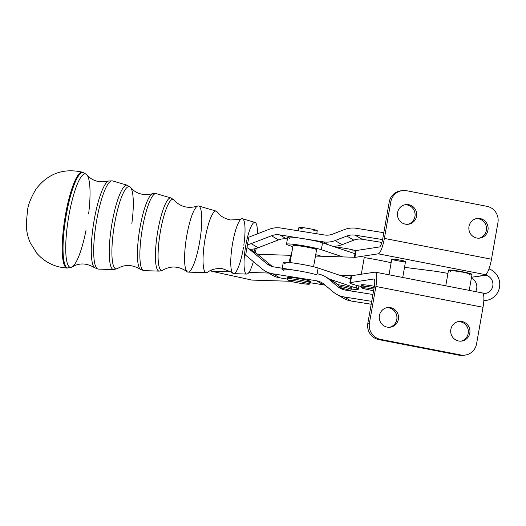 <?xml version="1.0" encoding="UTF-8"?>
<svg xmlns="http://www.w3.org/2000/svg" width="526" height="526" viewBox="0 0 526 526"><rect width="100%" height="100%" fill="white"/><g stroke="black" fill="none" stroke-linecap="round" stroke-linejoin="round"><path stroke-width="0.79" d="M475.55 291.614A9.323 9.067 81.3 0 0 471.355 278.215A9.323 9.067 -98.7 0 1 475.55 291.614M464.491 355.162A13.985 13.597 -98.7 0 1 459.145 355.221L378.812 339.612A13.985 13.597 -98.7 0 1 367.838 323.28L374.288 286.716A8.16 1.795 -79 0 0 373.966 278.997A8.16 1.795 -79 0 0 373.822 278.997L350.467 282.58A23.302 1.788 -170 0 0 361.046 286.42A23.302 1.788 10 0 1 349.829 282.87A23.302 1.788 10 0 1 350.467 282.58L351.677 275.716A23.302 1.788 -170 0 0 351.039 276.005L349.829 282.87M365.471 286.335A11.651 0.894 10 0 1 362.276 284.711A11.651 0.894 10 0 1 374.361 286.295A11.651 0.894 -170 0 0 361.309 284.895L361.066 286.269A11.651 0.894 10 0 1 374.118 287.669A11.651 0.894 -170 0 0 361.066 286.269L361.553 287.643C362.855 288.018 358.863 287.597 369.923 290.03L373.591 290.687A10.257 0.789 10 0 1 369.949 290.03A10.257 0.789 -170 0 0 373.591 290.681M482.151 292.943A15.149 3.334 101 0 1 483.019 307.283L375.899 286.466A15.149 3.334 -79 0 0 375.031 272.126L352.394 275.604L375.031 272.126A15.149 3.334 101 0 1 375.301 272.133A15.149 3.334 101 0 1 375.899 286.466L483.019 307.283A15.149 3.334 -79 0 0 482.414 292.943L375.301 272.133M483.019 307.283L476.569 343.84L483.019 307.283M468.193 333.359A9.902 9.632 81.3 0 0 458.021 321.642A9.902 9.632 -98.7 0 1 461.013 341.15A9.902 9.632 81.3 0 0 468.193 333.359M396.782 319.486A9.902 9.632 81.3 0 0 386.61 307.763A9.902 9.632 -98.7 0 1 389.602 327.277A9.902 9.632 81.3 0 0 396.782 319.486M351.539 276.492A23.302 1.788 10 0 1 351.677 275.716L352.394 275.604L351.677 275.716L350.467 282.58L373.822 278.997A8.16 1.795 101 0 1 374.288 286.716L367.838 323.28L369.449 323.03L375.899 286.466L369.449 323.03A13.985 13.597 81.3 0 0 380.423 339.362L460.756 354.971A13.985 13.597 81.3 0 0 476.569 343.84A13.985 13.597 -98.7 0 1 465.3 355.063A13.985 13.597 -98.7 0 1 460.756 354.971L459.145 355.221A13.985 13.597 81.3 0 0 463.689 355.306L465.3 355.063M450.835 329.427A9.902 9.632 -98.7 0 1 466.549 323.773A9.902 9.632 -98.7 0 1 463.577 340.611A9.902 9.632 -98.7 0 1 450.835 329.427A9.902 9.632 81.3 0 0 461.821 341.058A9.902 9.632 81.3 0 0 469.803 333.116A9.902 9.632 81.3 0 0 458.823 321.478A9.902 9.632 81.3 0 0 450.835 329.427M379.424 315.554A9.902 9.632 -98.7 0 1 395.138 309.893A9.902 9.632 -98.7 0 1 392.166 326.738A9.902 9.632 -98.7 0 1 379.424 315.554A9.902 9.632 81.3 0 0 390.41 327.185A9.902 9.632 81.3 0 0 398.392 319.236A9.902 9.632 81.3 0 0 387.412 307.605A9.902 9.632 81.3 0 0 379.424 315.554M380.423 339.362L378.812 339.612L459.145 355.221L460.756 354.971L380.423 339.362A13.985 13.597 -98.7 0 1 369.449 323.03L367.838 323.28A13.985 13.597 81.3 0 0 378.812 339.612L380.423 339.362M355.977 251.323A23.302 1.788 10 0 1 356.115 250.547L379.47 246.957A8.16 1.795 -79 0 0 382.764 238.659L389.207 202.096L390.818 201.852A13.985 13.597 -98.7 0 1 402.088 190.629A13.985 13.597 -98.7 0 1 406.631 190.721L486.971 206.33A13.985 13.597 -98.7 0 1 497.938 222.662A13.985 13.597 81.3 0 0 486.971 206.33L406.631 190.721A13.985 13.597 81.3 0 0 390.818 201.852L384.375 238.416L491.488 259.226L497.938 222.662L491.488 259.226L384.375 238.416A15.149 3.334 101 0 1 378.26 253.821L485.38 274.638A15.149 3.334 -79 0 0 491.488 259.226A15.149 3.334 101 0 1 485.38 274.638L484.538 274.782L485.531 275.111L485.63 274.559L485.531 275.111L471.526 277.261L486.09 275.256L484.597 274.756L485.38 274.638L378.26 253.821A15.149 3.334 -79 0 0 384.375 238.416L390.818 201.852L389.207 202.096A13.985 13.597 -98.7 0 1 401.285 190.78M431.261 270.732L404.514 267.339L431.261 270.732A23.302 1.788 10 0 1 447.948 273.421A23.302 1.788 -170 0 0 431.261 270.732M402.088 190.629L400.477 190.879A13.985 13.597 81.3 0 0 389.207 202.096L382.764 238.659A8.16 1.795 101 0 1 379.47 246.957L356.115 250.547L354.925 257.28L356.115 250.547A23.302 1.788 -170 0 0 355.477 250.836L354.268 257.701M397.584 212.576A9.902 9.632 -98.7 0 1 413.298 206.922A9.902 9.632 -98.7 0 1 410.326 223.767A9.902 9.632 -98.7 0 1 397.584 212.576A9.902 9.632 81.3 0 0 408.57 224.214A9.902 9.632 81.3 0 0 416.553 216.265A9.902 9.632 81.3 0 0 405.566 204.634A9.902 9.632 81.3 0 0 397.584 212.576M468.995 226.456A9.902 9.632 -98.7 0 1 484.709 220.795A9.902 9.632 -98.7 0 1 481.737 237.64A9.902 9.632 -98.7 0 1 468.995 226.456A9.902 9.632 81.3 0 0 479.982 238.087A9.902 9.632 81.3 0 0 487.964 230.138A9.902 9.632 81.3 0 0 476.977 218.507A9.902 9.632 81.3 0 0 468.995 226.456M414.942 216.515A9.902 9.632 81.3 0 0 404.764 204.792A9.902 9.632 -98.7 0 1 407.762 224.3A9.902 9.632 81.3 0 0 414.942 216.515M486.353 230.388A9.902 9.632 81.3 0 0 476.175 218.665A9.902 9.632 -98.7 0 1 479.173 238.173A9.902 9.632 81.3 0 0 486.353 230.388M355.622 257.299L378.26 253.821L355.622 257.299L315.469 256.07L321.274 256.247L319.604 255.689A6.989 0.539 -170 0 0 315.705 254.729A6.989 0.539 10 0 1 319.604 255.689L321.274 256.247L355.622 257.299M483.124 293.547A9.323 9.067 81.3 0 0 486.09 275.256A9.323 9.067 -98.7 0 1 483.124 293.547M488.996 268.878A16.313 15.865 -98.7 0 1 499.7 285.802A16.313 15.865 -98.7 0 1 486.359 300.392A16.313 15.865 -98.7 0 1 483.828 300.57A16.313 15.865 81.3 0 0 499.542 287.097A16.313 15.865 81.3 0 0 488.996 268.878M486.412 273.941L486.09 275.256L486.412 273.941M471.71 274.131A11.769 0.901 -170 0 0 471.625 274.079A11.769 0.901 10 0 1 471.71 274.131L471.907 274.178A11.947 0.914 10 0 1 472 274.256L471.914 274.71A11.947 0.914 10 0 1 471.953 274.828A11.947 0.914 -170 0 0 471.96 274.809A11.947 0.914 -170 0 0 471.914 274.71L472 274.256A11.947 0.914 -170 0 0 471.907 274.178L471.829 274.638A11.947 0.914 -170 0 0 471.552 274.487A11.947 0.914 10 0 1 471.829 274.638L471.71 274.131M471.191 273.882A11.769 0.901 -170 0 0 470.895 273.77A11.769 0.901 10 0 1 471.191 273.882L471.408 273.928A11.947 0.914 10 0 1 471.631 274.026L471.552 274.487L471.631 274.026A11.947 0.914 -170 0 0 471.408 273.928L471.322 274.388A11.947 0.914 -170 0 0 470.823 274.197A11.947 0.914 10 0 1 471.322 274.388L471.191 273.882M470.323 273.579A11.769 0.901 -170 0 0 469.823 273.435A11.769 0.901 10 0 1 470.323 273.579L470.546 273.625A11.947 0.914 10 0 1 470.901 273.744L470.823 274.197L470.901 273.744A11.947 0.914 -170 0 0 470.546 273.625L470.468 274.085A11.947 0.914 -170 0 0 469.751 273.868A11.947 0.914 10 0 1 470.468 274.085L470.323 273.579M469.126 273.237A11.769 0.901 -170 0 0 468.449 273.06A11.769 0.901 10 0 1 469.126 273.237L469.356 273.277A11.947 0.914 10 0 1 469.83 273.408L469.751 273.868L469.83 273.408A11.947 0.914 -170 0 0 469.356 273.277L469.277 273.737A11.947 0.914 -170 0 0 468.37 273.5A11.947 0.914 10 0 1 469.277 273.737L469.126 273.237M467.647 272.863A11.769 0.901 -170 0 0 466.838 272.672A11.769 0.901 10 0 1 467.647 272.863L467.877 272.902A11.947 0.914 10 0 1 468.449 273.04L468.37 273.5L468.449 273.04A11.947 0.914 -170 0 0 467.877 272.902L467.798 273.362A11.947 0.914 -170 0 0 466.726 273.106A11.947 0.914 10 0 1 467.798 273.362L467.647 272.863M465.931 272.468A11.769 0.901 -170 0 0 465.03 272.277A11.769 0.901 10 0 1 465.931 272.468L466.154 272.501A11.947 0.914 10 0 1 466.805 272.652L466.726 273.106L466.805 272.652A11.947 0.914 -170 0 0 466.154 272.501L466.069 272.961A11.947 0.914 -170 0 0 464.879 272.705A11.947 0.914 10 0 1 466.069 272.961L465.931 272.468M464.037 272.074A11.769 0.901 -170 0 0 463.064 271.876A11.769 0.901 10 0 1 464.037 272.074L464.241 272.1A11.947 0.914 10 0 1 464.958 272.244L464.879 272.705L464.958 272.244A11.947 0.914 -170 0 0 464.241 272.1L464.156 272.553A11.947 0.914 -170 0 0 462.873 272.297A11.947 0.914 10 0 1 464.156 272.553L464.037 272.074M462.019 271.679A11.769 0.901 -170 0 0 461.013 271.495A11.769 0.901 10 0 1 462.019 271.679L462.196 271.699A11.947 0.914 10 0 1 462.952 271.843L462.873 272.297L462.952 271.843A11.947 0.914 -170 0 0 462.196 271.699L462.117 272.152A11.947 0.914 -170 0 0 460.783 271.909A11.947 0.914 10 0 1 462.117 272.152L462.019 271.679M459.941 271.304A11.769 0.901 -170 0 0 458.935 271.133A11.769 0.901 10 0 1 459.941 271.304L460.092 271.317A11.947 0.914 10 0 1 460.868 271.455L460.783 271.909L460.868 271.455A11.947 0.914 -170 0 0 460.092 271.317L460.013 271.778A11.947 0.914 -170 0 0 458.679 271.548A11.947 0.914 10 0 1 460.013 271.778L459.941 271.304M457.876 270.962A11.769 0.901 -170 0 0 456.897 270.811A11.769 0.901 10 0 1 457.876 270.962L457.995 270.969A11.947 0.914 10 0 1 458.757 271.087L458.679 271.548L458.757 271.087A11.947 0.914 -170 0 0 457.995 270.969L457.916 271.423A11.947 0.914 -170 0 0 456.621 271.225A11.947 0.914 10 0 1 457.916 271.423L457.876 270.962M455.891 270.66A11.769 0.901 -170 0 0 454.977 270.535A11.769 0.901 10 0 1 455.891 270.66L455.97 270.66A11.947 0.914 10 0 1 456.7 270.765L456.621 271.225L456.7 270.765A11.947 0.914 -170 0 0 455.97 270.66L455.891 271.114A11.947 0.914 -170 0 0 454.674 270.949A11.947 0.914 10 0 1 455.891 271.114L455.891 270.66M454.05 270.417A11.769 0.901 -170 0 0 453.221 270.318A11.769 0.901 10 0 1 454.05 270.417L454.089 270.403A11.947 0.914 10 0 1 454.753 270.489L454.674 270.949L454.753 270.489A11.947 0.914 -170 0 0 454.089 270.403L454.004 270.864A11.947 0.914 -170 0 0 452.912 270.732A11.947 0.914 10 0 1 454.004 270.864L454.05 270.417M452.399 270.226A11.769 0.901 -170 0 0 451.689 270.16A11.769 0.901 10 0 1 452.399 270.226M450.96 270.101A11.769 0.901 -170 0 0 450.44 270.068A11.769 0.901 10 0 1 450.96 270.101M449.829 270.048A11.769 0.901 -170 0 0 449.5 270.055A11.769 0.901 10 0 1 449.829 270.048A11.947 0.914 10 0 1 450.21 270.035L450.131 270.489A11.947 0.914 10 0 1 450.887 270.535A11.947 0.914 -170 0 0 450.131 270.489L450.21 270.035A11.947 0.914 -170 0 0 449.835 270.022L449.75 270.476A11.947 0.914 -170 0 0 449.204 270.482A11.947 0.914 10 0 1 449.75 270.476L449.835 270.022M268.602 273.04L248.956 272.435L268.602 273.04M230.907 271.883L211.735 271.291L252.007 280.095L290.536 281.279L252.007 280.095L211.735 271.291L211.985 269.864L211.735 271.291L230.907 271.883M352.394 275.604L339.586 275.216L350.533 278.892L339.586 275.216L352.394 275.604M361.296 274.237L364.235 257.562L361.296 274.237M290.115 255.294L257.635 254.295L290.115 255.294M391.127 262.73A37.287 2.86 -170 0 0 364.235 257.562A37.287 2.86 10 0 1 391.127 262.73M337.843 286.677L342.38 289.307L337.843 286.677A16.313 15.918 -59.9 0 0 340 288.182A16.313 15.918 -59.9 0 0 345.352 290.082L372.921 294.488L345.352 290.082A16.313 15.918 120.1 0 1 337.843 286.677L328.323 278.754L337.843 286.677M328.908 279.089A23.302 22.743 120.1 0 1 335.384 282.843L343.642 289.714L335.384 282.843L328.323 278.754L335.384 282.843A23.302 22.743 -59.9 0 0 332.307 280.693L325.246 276.604A23.302 22.743 120.1 0 1 328.323 278.754A23.302 22.743 -59.9 0 0 317.599 273.888A23.302 22.743 120.1 0 1 325.246 276.604M266.577 263.533L271.114 266.156L266.577 263.533A16.313 15.918 -59.9 0 0 268.733 265.032A16.313 15.918 -59.9 0 0 274.085 266.932A16.313 15.918 120.1 0 1 266.577 263.533L250.06 249.778L266.577 263.533M272.369 266.564L257.122 253.867L250.06 249.778L257.122 253.867A23.302 22.743 -59.9 0 0 254.045 251.717A23.302 22.743 -59.9 0 0 254.032 251.711A23.302 22.743 120.1 0 1 257.122 253.867L272.369 266.564M246.964 247.621A23.302 22.743 120.1 0 1 246.983 247.628A23.302 22.743 120.1 0 1 250.06 249.778A23.302 22.743 -59.9 0 0 246.964 247.621L245.635 255.182L262.152 268.937L245.635 255.182L247.476 244.728A23.302 22.743 -59.9 0 0 251.139 243.65L258.207 247.739L278.53 239.876L271.469 235.786L251.139 243.65A23.302 22.743 120.1 0 1 247.476 244.728L248.811 237.16L269.141 229.303A23.302 22.743 120.1 0 1 280.943 228.034L324.463 234.984A16.313 15.918 -59.9 0 0 332.721 234.096L344.445 229.566A23.302 22.743 120.1 0 1 356.247 228.297L383.816 232.702L356.247 228.297A23.302 22.743 -59.9 0 0 344.445 229.566L332.721 234.096A16.313 15.918 120.1 0 1 324.463 234.984L280.943 228.034A23.302 22.743 -59.9 0 0 269.141 229.303L248.811 237.16L246.964 247.621M265.229 271.087L272.29 275.177A23.302 22.743 -59.9 0 0 279.937 277.886L272.876 273.803A23.302 22.743 120.1 0 1 265.229 271.087A23.302 22.743 120.1 0 1 262.152 268.937A23.302 22.743 -59.9 0 0 272.876 273.803L279.937 277.886L287.472 279.096L279.937 277.886A23.302 22.743 120.1 0 1 269.213 273.027M333.418 292.081L323.898 284.158A16.313 15.918 -59.9 0 0 321.741 282.653A16.313 15.918 -59.9 0 0 316.389 280.752L272.876 273.803L316.389 280.752L323.457 284.842L316.389 280.752A16.313 15.918 120.1 0 1 323.898 284.158L333.418 292.081A23.302 22.743 -59.9 0 0 344.142 296.947A23.302 22.743 120.1 0 1 336.502 294.231A23.302 22.743 120.1 0 1 333.418 292.081M336.502 294.231L343.563 298.321A23.302 22.743 -59.9 0 0 351.204 301.036L344.142 296.947L351.204 301.036L371.198 304.232L351.204 301.036A23.302 22.743 120.1 0 1 340.48 296.171M371.704 301.352L344.142 296.947L371.704 301.352M310.465 282.764L323.457 284.842A16.313 15.918 120.1 0 1 325.167 285.217A16.313 15.918 -59.9 0 0 323.457 284.842L310.465 282.764M291.897 278.905A11.651 0.894 10 0 1 289.182 277.287A11.651 0.894 10 0 1 302.891 279.273A11.651 0.894 10 0 1 310.524 281.318A11.651 0.894 10 0 1 306.277 281.443M282.061 269.384A18.647 1.433 10 0 1 296.888 270.581A18.647 1.433 10 0 1 316.889 274.868A18.647 1.433 -170 0 0 296.888 270.581L274.085 266.932L296.888 270.581A18.647 1.433 -170 0 0 283.948 270.377M289.596 238.344A18.647 1.433 10 0 1 302.535 238.541L323.253 241.848A23.302 22.743 -59.9 0 0 335.055 240.586L346.772 236.049A16.313 15.918 120.1 0 1 355.037 235.161L382.593 239.567L355.037 235.161A16.313 15.918 -59.9 0 0 346.772 236.049L353.834 240.139L346.772 236.049L335.055 240.586L342.117 244.675L353.834 240.139A16.313 15.918 120.1 0 1 362.098 239.251L381.889 242.414L362.098 239.251L355.037 235.161L362.098 239.251A16.313 15.918 -59.9 0 0 353.834 240.139L342.117 244.675L335.055 240.586A23.302 22.743 120.1 0 1 323.253 241.848L328.263 244.754L323.253 241.848L302.535 238.541A18.647 1.433 10 0 1 322.537 242.828L328.263 244.754L322.537 242.828A18.647 1.433 -170 0 0 302.535 238.541L279.733 234.898A16.313 15.918 -59.9 0 0 271.469 235.786L278.53 239.876A16.313 15.918 120.1 0 1 286.795 238.988L279.733 234.898L286.795 238.988A16.313 15.918 -59.9 0 0 278.53 239.876L258.207 247.739L251.139 243.65L271.469 235.786A16.313 15.918 120.1 0 1 279.733 234.898L302.535 238.541A18.647 1.433 -170 0 0 287.709 237.351L286.499 244.215A18.647 1.433 10 0 1 300.813 245.326A18.647 1.433 10 0 1 321.327 249.692L322.537 242.828L321.327 249.692L342.814 256.905L321.327 249.692A18.647 1.433 -170 0 0 296.736 244.728A18.647 1.433 -170 0 0 288.386 245.208A18.647 1.433 10 0 1 286.499 244.215M332.517 246.181A23.302 22.743 -59.9 0 0 342.117 244.675A23.302 22.743 120.1 0 1 332.517 246.181M249.837 249.285A23.302 22.743 -59.9 0 0 254.538 248.818A23.302 22.743 -59.9 0 0 258.207 247.739A23.302 22.743 120.1 0 1 254.538 248.818L254.032 251.711L254.538 248.818A23.302 22.743 120.1 0 1 249.837 249.285M356.95 285.46L356.477 288.156A18.647 1.433 10 0 1 358.364 289.149A18.647 1.433 10 0 1 351.289 289.037A18.647 1.433 -170 0 0 356.477 288.156L356.95 285.46M285.158 263.513A18.647 1.433 10 0 1 293.508 263.033A18.647 1.433 10 0 1 318.099 268.004L339.586 275.216L318.099 268.004L317.073 273.803L318.099 268.004A18.647 1.433 -170 0 0 297.584 263.631A18.647 1.433 -170 0 0 283.271 262.52L282.258 268.24M329.644 279.148L356.477 288.156L329.644 279.148M292.864 246.707L288.386 245.208L292.864 246.707M354.971 253.716L328.263 244.754L354.971 253.716M288.952 262.487L292.14 250.79L288.952 262.487M316.139 249.219A11.769 0.901 -170 0 0 315.975 249.14A11.769 0.901 10 0 1 316.139 249.219L316.343 249.265A11.947 0.914 10 0 1 316.488 249.35A11.947 0.914 -170 0 0 316.343 249.265L316.304 249.488A11.947 0.914 -170 0 0 315.942 249.324L315.981 249.094A11.947 0.914 -170 0 0 315.705 248.989A11.947 0.914 10 0 1 315.981 249.094L315.942 249.324A11.947 0.914 10 0 1 316.304 249.488L316.139 249.219M315.488 248.949A11.769 0.901 -170 0 0 315.113 248.818A11.769 0.901 10 0 1 315.488 248.949L315.666 249.219A11.947 0.914 -170 0 0 315.074 249.022A11.947 0.914 10 0 1 315.666 249.219L315.488 248.949M314.489 248.627A11.769 0.901 -170 0 0 313.923 248.469A11.769 0.901 10 0 1 314.489 248.627L314.719 248.673A11.947 0.914 10 0 1 315.12 248.791L315.12 248.791A11.947 0.914 -170 0 0 314.719 248.673L314.68 248.903A11.947 0.914 -170 0 0 313.884 248.673A11.947 0.914 10 0 1 314.68 248.903L314.489 248.627M313.18 248.272A11.769 0.901 -170 0 0 312.444 248.088L312.444 248.088A11.769 0.901 10 0 1 313.18 248.272L313.411 248.311A11.947 0.914 10 0 1 313.923 248.45L313.923 248.45A11.947 0.914 -170 0 0 313.411 248.311L313.371 248.542A11.947 0.914 -170 0 0 312.398 248.298A11.947 0.914 10 0 1 313.371 248.542L313.18 248.272M311.609 247.891A11.769 0.901 -170 0 0 310.761 247.693A11.769 0.901 10 0 1 311.609 247.891L311.833 247.924A11.947 0.914 10 0 1 312.437 248.068L312.437 248.068A11.947 0.914 -170 0 0 311.833 247.924L311.793 248.154A11.947 0.914 -170 0 0 310.675 247.897A11.947 0.914 10 0 1 311.793 248.154L311.609 247.891M309.814 247.49A11.769 0.901 -170 0 0 308.887 247.299A11.769 0.901 10 0 1 309.814 247.49L310.031 247.522A11.947 0.914 10 0 1 310.715 247.667L310.715 247.667A11.947 0.914 -170 0 0 310.031 247.522L309.992 247.753A11.947 0.914 -170 0 0 308.755 247.496A11.947 0.914 10 0 1 309.992 247.753L309.814 247.49M307.868 247.095A11.769 0.901 -170 0 0 306.882 246.904A11.769 0.901 10 0 1 307.868 247.095L308.058 247.115A11.947 0.914 10 0 1 308.795 247.266L308.795 247.266A11.947 0.914 -170 0 0 308.058 247.115L308.019 247.345A11.947 0.914 -170 0 0 306.717 247.095A11.947 0.914 10 0 1 308.019 247.345L307.868 247.095M305.816 246.707A11.769 0.901 -170 0 0 304.81 246.523A11.769 0.901 10 0 1 305.816 246.707L305.987 246.72A11.947 0.914 10 0 1 306.757 246.865L306.757 246.865A11.947 0.914 -170 0 0 305.987 246.72L305.948 246.95A11.947 0.914 -170 0 0 304.613 246.714A11.947 0.914 10 0 1 305.948 246.95L305.816 246.707M303.739 246.346A11.769 0.901 -170 0 0 302.739 246.181A11.769 0.901 10 0 1 303.739 246.346L303.883 246.352A11.947 0.914 10 0 1 304.653 246.484L304.653 246.484A11.947 0.914 -170 0 0 303.883 246.352L303.837 246.582A11.947 0.914 -170 0 0 302.516 246.365A11.947 0.914 10 0 1 303.837 246.582L303.739 246.346M301.7 246.017A11.769 0.901 -170 0 0 300.74 245.872A11.769 0.901 10 0 1 301.7 246.017L301.806 246.017A11.947 0.914 10 0 1 302.555 246.135L302.555 246.135A11.947 0.914 -170 0 0 301.806 246.017L301.76 246.247A11.947 0.914 -170 0 0 300.491 246.056A11.947 0.914 10 0 1 301.76 246.247L301.7 246.017M299.761 245.734A11.769 0.901 -170 0 0 298.873 245.616A11.769 0.901 10 0 1 299.761 245.734L299.827 245.727A11.947 0.914 10 0 1 300.53 245.826L300.53 245.826A11.947 0.914 -170 0 0 299.827 245.727L299.781 245.958A11.947 0.914 -170 0 0 298.61 245.8A11.947 0.914 10 0 1 299.781 245.958L299.761 245.734M297.979 245.51A11.769 0.901 -170 0 0 297.197 245.418A11.769 0.901 10 0 1 297.979 245.51L298.005 245.491A11.947 0.914 10 0 1 298.65 245.57L298.65 245.57A11.947 0.914 -170 0 0 298.005 245.491L297.966 245.721A11.947 0.914 -170 0 0 296.92 245.609A11.947 0.914 10 0 1 297.966 245.721L297.979 245.51M296.408 245.34A11.769 0.901 -170 0 0 295.763 245.287A11.769 0.901 10 0 1 296.408 245.34M295.079 245.248A11.769 0.901 -170 0 0 294.626 245.228A11.769 0.901 10 0 1 295.079 245.248M348.725 290.622L350.309 290.437L351.237 289.307A11.651 0.894 -170 0 0 339.599 286.348A11.651 0.894 10 0 1 351.237 289.307L351.48 287.939A11.651 0.894 -170 0 0 337.482 284.586A11.651 0.894 10 0 1 351.44 287.992M355.445 251.02A9.323 0.717 10 0 1 352.104 250.863M340.624 248.837A9.323 0.717 10 0 1 339.881 248.653M337.376 247.812A9.323 0.717 10 0 1 345.03 248.331A9.323 0.717 10 0 1 355.51 250.764A9.323 0.717 -170 0 0 345.753 248.45A9.323 0.717 -170 0 0 337.284 247.68L337.265 247.772M349.586 290.49A10.257 0.789 -170 0 0 341.953 288.307A10.257 0.789 10 0 1 349.586 290.49A10.257 0.789 10 0 1 348.574 290.602A10.257 0.789 -170 0 0 349.586 290.49M302.253 228.685A9.323 0.717 10 0 1 300.063 227.383A9.323 0.717 10 0 1 311.03 228.974A9.323 0.717 10 0 1 317.139 230.612A9.323 0.717 10 0 1 313.726 230.704M302.891 279.273A11.651 0.894 -170 0 0 287.735 277.465L287.492 278.839A11.651 0.894 10 0 1 302.647 280.647A11.651 0.894 10 0 1 310.445 282.883A11.651 0.894 -170 0 0 302.647 280.647A11.651 0.894 -170 0 0 287.492 278.839L287.978 280.213C289.011 280.562 286.151 280.299 294.961 282.317C303.798 284.171 310.452 284.428 309.11 284.132L310.445 282.883L310.682 281.509A11.651 0.894 -170 0 0 302.891 279.273M301.963 282.041A10.257 0.789 -170 0 0 288.82 280.654A10.257 0.789 -170 0 0 305.389 284.001A10.257 0.789 -170 0 0 301.963 282.041A10.257 0.789 10 0 1 305.389 284.001A10.257 0.789 10 0 1 288.82 280.654A10.257 0.789 10 0 1 301.963 282.041M316.737 233.754L317.263 230.763A9.323 0.717 -170 0 0 311.03 228.974A9.323 0.717 -170 0 0 298.906 227.528L298.327 230.809M373.861 289.149A10.257 0.789 -170 0 0 362.388 287.775A10.257 0.789 -170 0 0 369.949 290.03A10.257 0.789 10 0 1 362.388 287.775A10.257 0.789 10 0 1 373.861 289.149M293.074 245.681A11.947 0.914 10 0 1 293.067 245.576L293.107 245.346A11.947 0.914 10 0 1 293.173 245.294L293.133 245.524A11.947 0.914 10 0 1 293.363 245.458A11.947 0.914 -170 0 0 293.133 245.524L293.173 245.294A11.947 0.914 -170 0 0 293.107 245.346L293.067 245.576A11.947 0.914 -170 0 0 293.054 245.609L290.056 262.599M293.409 245.234A11.947 0.914 10 0 1 293.607 245.208L293.567 245.438A11.947 0.914 10 0 1 294.034 245.418A11.947 0.914 -170 0 0 293.567 245.438L293.607 245.208A11.947 0.914 -170 0 0 293.409 245.234L293.409 245.234M294.073 245.188A11.947 0.914 10 0 1 294.402 245.195L294.363 245.418A11.947 0.914 10 0 1 295.04 245.451A11.947 0.914 -170 0 0 294.363 245.418L294.402 245.195A11.947 0.914 -170 0 0 294.073 245.188L294.073 245.188M295.086 245.221A11.947 0.914 10 0 1 295.533 245.248L295.494 245.478A11.947 0.914 10 0 1 296.368 245.55A11.947 0.914 -170 0 0 295.494 245.478L295.533 245.248A11.947 0.914 -170 0 0 295.086 245.221L295.086 245.221M296.408 245.32A11.947 0.914 10 0 1 296.966 245.379L296.966 245.379A11.947 0.914 -170 0 0 296.408 245.32L296.408 245.32M402.732 277.465L405.526 261.613A6.989 0.539 -170 0 0 399.497 260.008A6.989 0.539 -170 0 0 391.942 259.094A6.989 0.539 10 0 1 403.383 260.83A6.989 0.539 10 0 1 400.588 261.264A6.989 0.539 10 0 1 391.942 259.094A6.989 0.539 -170 0 0 391.752 259.18L389.003 274.796M450.48 271.561L450.558 271.1A11.947 0.914 10 0 1 450.414 271.061M448.514 270.213L448.435 270.653A11.947 0.914 10 0 1 448.514 270.581A11.947 0.914 -170 0 0 448.435 270.66A11.947 0.914 -170 0 0 448.435 270.673L448.514 270.213M448.599 270.121A11.947 0.914 10 0 1 448.711 270.081L448.632 270.542A11.947 0.914 10 0 1 448.954 270.495A11.947 0.914 -170 0 0 448.632 270.542L448.711 270.081A11.947 0.914 -170 0 0 448.599 270.121L448.514 270.581L448.599 270.121M449.033 270.035A11.947 0.914 10 0 1 449.283 270.022L449.204 270.482L449.283 270.022A11.947 0.914 -170 0 0 449.033 270.035L448.954 270.495L449.033 270.035M450.966 270.081A11.947 0.914 10 0 1 451.459 270.121L451.38 270.574A11.947 0.914 10 0 1 452.321 270.666A11.947 0.914 -170 0 0 451.38 270.574L451.459 270.121A11.947 0.914 -170 0 0 450.966 270.081L450.887 270.535L450.966 270.081M452.399 270.206A11.947 0.914 10 0 1 452.991 270.272L452.912 270.732L452.991 270.272A11.947 0.914 -170 0 0 452.399 270.206L452.321 270.666L452.399 270.206M471.98 274.355L471.96 274.796L471.98 274.355M469.915 274.5A11.947 0.914 10 0 1 469.757 274.493L469.679 274.947M466.871 273.139L466.95 272.698L466.871 273.139M465.181 272.77L465.26 272.323L465.181 272.77M463.334 272.389L463.413 271.949L463.334 272.389M461.387 272.021L461.466 271.574L461.387 272.021M459.402 271.672L459.481 271.225L459.402 271.672M457.442 271.35L457.521 270.903L457.442 271.35M455.575 271.074L455.654 270.627L455.575 271.074M453.853 270.844L453.931 270.397L453.853 270.844M255.708 251.086A26.168 5.365 99.1 0 0 256.149 248.423A26.168 5.365 -80.9 0 1 255.708 251.086A26.168 5.365 -80.9 0 1 255.432 252.598A26.168 5.365 99.1 0 0 255.708 251.086M257.464 233.814A26.168 5.365 99.1 0 0 250.041 229.053A26.168 5.365 99.1 0 0 244.248 268.168A26.168 5.365 99.1 0 0 253.348 261.606A26.168 5.365 -80.9 0 1 246.76 274.072A26.168 5.365 -80.9 0 1 245.458 247.371A26.168 5.365 -80.9 0 1 255.018 222.406A26.168 5.365 -80.9 0 1 257.464 233.814M255.018 222.406L242.42 218.737A27.806 5.701 99.1 0 0 232.262 245.267A27.806 5.701 99.1 0 0 233.649 273.632L246.76 274.072M243.479 247.312A27.806 5.701 -80.9 0 1 243.157 249.212A27.806 5.701 -80.9 0 1 232.86 273.31A27.806 5.701 -80.9 0 1 232.268 245.254A27.806 5.701 -80.9 0 1 241.572 218.796A27.806 5.701 -80.9 0 1 243.808 245.175M241.572 218.796L239.435 219.506L230.579 219.973C224.569 218.737 220.098 216.041 217.159 211.893A31.212 6.397 99.1 0 0 204.745 240.862A31.212 6.397 99.1 0 0 207.514 272.271C211.597 269.246 216.692 268.076 222.781 268.773L231.052 271.975L232.86 273.316M206.304 272.718A31.212 6.397 -80.9 0 1 204.745 240.869A31.212 6.397 -80.9 0 1 216.147 211.09L198.631 205.995A33.486 6.864 99.1 0 0 186.401 237.936A33.486 6.864 99.1 0 0 188.071 272.106L206.304 272.718M199.518 242.696A33.486 6.864 -80.9 0 1 187.118 271.712A33.486 6.864 -80.9 0 1 186.401 237.93A33.486 6.864 -80.9 0 1 197.612 206.067A33.486 6.864 -80.9 0 1 199.518 242.696M94.733 267.813A44.21 9.06 -80.9 0 1 93.661 223.109A44.21 9.06 -80.9 0 1 108.606 180.99L112.446 180.905A44.664 9.152 99.1 0 0 96.126 223.517A44.664 9.152 99.1 0 0 98.355 269.088A44.664 9.152 -80.9 0 1 96.126 223.517A44.664 9.152 -80.9 0 1 112.446 180.905L127.187 185.198A42.751 8.764 99.1 0 0 111.571 225.983A42.751 8.764 99.1 0 0 113.701 269.608A42.751 8.764 -80.9 0 1 111.571 225.983A42.751 8.764 -80.9 0 1 127.187 185.198L130.579 187.506A41.666 8.541 99.1 0 0 114.168 226.384A41.666 8.541 99.1 0 0 117.646 268.47A41.666 8.541 -80.9 0 1 114.168 226.397A41.666 8.541 -80.9 0 1 130.579 187.506C136.122 193.805 143.44 195.876 152.547 193.726L152.547 193.726A38.529 7.897 99.1 0 0 139.521 230.447A38.529 7.897 99.1 0 0 140.455 269.404A38.529 7.897 -80.9 0 1 139.521 230.441A38.529 7.897 -80.9 0 1 152.547 193.726L156.235 193.653A38.983 7.989 99.1 0 0 141.994 230.842A38.983 7.989 99.1 0 0 143.94 270.62A38.983 7.989 -80.9 0 1 141.994 230.842A38.983 7.989 -80.9 0 1 156.235 193.653L170.976 197.947A37.07 7.601 99.1 0 0 157.432 233.314A37.07 7.601 99.1 0 0 159.279 271.133A37.07 7.601 -80.9 0 1 157.432 233.314A37.07 7.601 -80.9 0 1 170.976 197.947L174.205 200.136A35.985 7.377 99.1 0 0 160.035 233.715A35.985 7.377 99.1 0 0 163.034 270.062A35.985 7.377 -80.9 0 1 160.029 233.728A35.985 7.377 -80.9 0 1 174.205 200.136C180.359 206.928 188.157 208.907 197.605 206.067M72.253 266.879L67.262 268.043C55.052 267.339 44.901 262.402 36.807 253.236L30.087 242.473C27.516 236.365 26.254 230.079 26.3 223.616L27.47 210.893C28.016 204.897 30.935 197.526 36.228 188.775C48.149 173.455 63.593 167.932 82.569 172.212A48.537 9.948 99.1 0 0 64.856 218.52A48.537 9.948 99.1 0 0 67.262 268.043A48.537 9.948 -80.9 0 1 64.849 218.54A48.537 9.948 -80.9 0 1 82.569 172.212L83.351 172.436A48.445 9.928 99.1 0 0 65.665 218.652A48.445 9.928 99.1 0 0 68.071 268.076A48.445 9.928 -80.9 0 1 65.665 218.652A48.445 9.928 -80.9 0 1 83.351 172.436L86.954 174.875C92.326 181.029 99.546 183.068 108.606 180.99A44.21 9.06 -80.9 0 1 108.606 180.983A44.21 9.06 99.1 0 0 93.654 223.123A44.21 9.06 99.1 0 0 94.733 267.819C86.777 263.02 79.281 262.704 72.253 266.879A47.353 9.705 -80.9 0 1 68.301 219.072A47.353 9.705 -80.9 0 1 86.954 174.875A47.353 9.705 99.1 0 0 68.301 219.059A47.353 9.705 99.1 0 0 72.253 266.879A47.353 9.705 -80.9 0 0 85.988 230.434M86.954 174.875A47.353 9.705 -80.9 0 1 88.644 213.786M130.579 187.506A41.666 8.541 -80.9 0 1 131.862 223.432M483.815 300.787L486.359 300.392M254.045 251.717L246.983 247.628M358.936 285.94L358.364 289.149M313.581 266.748L316.619 249.528M469.212 290.378L471.96 274.809M445.759 285.822L448.435 270.66M187.118 271.718C179.024 266.077 170.996 265.525 163.034 270.062L159.279 271.133L143.94 270.62L140.455 269.404C132.48 264.525 124.872 264.21 117.646 268.47L113.701 269.608L98.355 269.088L94.733 267.819"/></g></svg>

